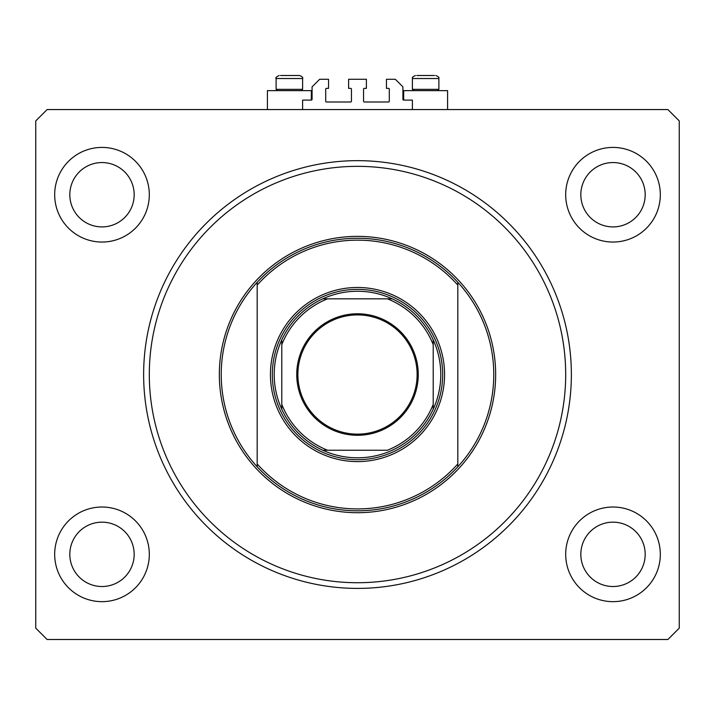 <?xml version="1.0" encoding="UTF-8"?>
<svg xmlns="http://www.w3.org/2000/svg" width="715" height="715" viewBox="0 0 715 715"><rect width="100%" height="100%" fill="white"/><g stroke="black" fill="none" stroke-linecap="round" stroke-linejoin="round"><path stroke-width="1.07" d="M412.385 109.565L412.385 100.1L403.68 100.1A0.76 0.76 0 0 1 402.92 99.34L402.92 86.855L395.35 79.285L386.457 79.285L386.457 88.365L388.54 88.365A0.76 0.76 0 0 1 389.3 89.125L389.3 101.235A0.76 0.76 0 0 1 388.54 101.995L364.31 101.995A0.76 0.76 0 0 1 363.56 101.235L363.56 89.125A0.76 0.76 0 0 1 364.31 88.365L366.393 88.365L366.393 79.285L348.607 79.285L348.607 88.365L350.69 88.365A0.76 0.76 0 0 1 351.44 89.125L351.44 101.235A0.76 0.76 0 0 1 350.69 101.995L326.46 101.995A0.76 0.76 0 0 1 325.7 101.235L325.7 89.125A0.76 0.76 0 0 1 326.46 88.365L328.543 88.365L328.543 79.285L319.65 79.285L312.08 86.855L312.08 99.34A0.76 0.76 0 0 1 311.32 100.1L302.615 100.1L302.615 109.565M69.82 194.73A32.175 32.175 0 0 0 101.995 226.905A32.175 32.175 0 0 0 134.17 194.73A32.175 32.175 0 0 0 101.995 162.555A32.175 32.175 0 0 0 69.82 194.73M580.83 194.73A32.175 32.175 0 0 0 613.005 226.905A32.175 32.175 0 0 0 645.18 194.73A32.175 32.175 0 0 0 613.005 162.555A32.175 32.175 0 0 0 580.83 194.73M54.68 554.34A47.315 47.315 0 0 0 101.995 601.655A47.315 47.315 0 0 0 149.31 554.34A47.315 47.315 0 0 0 101.995 507.015A47.315 47.315 0 0 0 54.68 554.34M565.69 554.34A47.315 47.315 0 0 0 613.005 601.655A47.315 47.315 0 0 0 660.32 554.34A47.315 47.315 0 0 0 613.005 507.015A47.315 47.315 0 0 0 565.69 554.34M565.69 194.73A47.315 47.315 0 0 0 613.005 242.045A47.315 47.315 0 0 0 660.32 194.73A47.315 47.315 0 0 0 613.005 147.415A47.315 47.315 0 0 0 565.69 194.73M54.68 194.73A47.315 47.315 0 0 0 101.995 242.045A47.315 47.315 0 0 0 149.31 194.73A47.315 47.315 0 0 0 101.995 147.415A47.315 47.315 0 0 0 54.68 194.73M403.68 100.1L403.68 90.635L447.59 90.635L447.59 109.565M311.32 100.1L311.32 90.635L267.41 90.635L267.41 109.565M143.635 374.535A213.865 213.865 0 0 0 357.5 588.4A213.865 213.865 0 0 0 571.365 374.535A213.865 213.865 0 0 0 357.5 160.661A213.865 213.865 0 0 0 143.635 374.535M580.83 554.34A32.175 32.175 0 0 0 613.005 586.514A32.175 32.175 0 0 0 645.18 554.34A32.175 32.175 0 0 0 613.005 522.165A32.175 32.175 0 0 0 580.83 554.34M69.82 554.34A32.175 32.175 0 0 0 101.995 586.514A32.175 32.175 0 0 0 134.17 554.34A32.175 32.175 0 0 0 101.995 522.165A32.175 32.175 0 0 0 69.82 554.34M47.11 639.505L667.89 639.505L679.25 628.145L679.25 120.915L667.89 109.565L47.11 109.565L35.75 120.915L35.75 628.145L47.11 639.505M299.585 75.495C302.239 76.639 303.24 77.649 302.615 78.525L276.115 78.525L276.115 89.348L277.402 90.635L276.115 89.348L302.615 89.348L302.615 78.525C303.24 77.649 302.239 76.639 299.585 75.495L280.512 75.495M434.488 75.495L416.782 75.495M437.106 89.348L438.885 89.348L438.885 78.525L412.385 78.525C413.511 77.506 410.07 78.212 415.415 75.495C410.07 78.212 413.511 77.506 412.385 78.525L412.385 89.348L437.106 89.348M286.054 75.495L282.738 75.495M444.56 374.535A87.06 87.06 0 0 1 357.5 461.595A87.06 87.06 0 0 1 270.44 374.535A87.06 87.06 0 0 1 357.5 287.475A87.06 87.06 0 0 1 444.56 374.535M565.69 374.535A208.19 208.19 0 0 0 357.5 166.345A208.19 208.19 0 0 0 149.31 374.535A208.19 208.19 0 0 0 357.5 582.725A208.19 208.19 0 0 0 565.69 374.535M493.77 374.535A136.27 136.27 0 0 0 457.815 282.3L457.815 285.115A134.375 134.375 0 0 0 257.185 285.115L257.185 463.955A134.375 134.375 0 0 0 457.815 463.955L457.815 466.77A136.27 136.27 0 0 0 493.77 374.535M257.185 282.3A136.27 136.27 0 0 0 257.185 466.77A136.27 136.27 0 0 0 457.815 466.77L457.815 282.3A136.27 136.27 0 0 0 257.185 282.3L257.185 285.115L257.185 282.3M257.185 463.955L257.185 466.77L257.185 463.955M418.257 374.535A60.757 60.757 0 0 1 357.5 435.292A60.757 60.757 0 0 1 296.743 374.535A60.757 60.757 0 0 1 357.5 313.778A60.757 60.757 0 0 1 418.257 374.535M297.878 374.535A59.622 59.622 0 0 0 357.5 434.148A59.622 59.622 0 0 0 417.122 374.535A59.622 59.622 0 0 0 357.5 314.913A59.622 59.622 0 0 0 297.878 374.535M440.78 374.535A83.28 83.28 0 0 0 433.21 339.84L433.21 344.666L433.21 339.84A83.28 83.28 0 0 0 322.805 298.825L327.631 298.825L322.805 298.825A83.28 83.28 0 0 0 281.79 409.23L281.79 404.395L281.79 409.23A83.28 83.28 0 0 0 322.805 450.236L387.369 450.236A81.385 81.385 0 0 0 433.21 404.395L433.21 344.666A81.385 81.385 0 0 0 387.369 298.825L327.631 298.825A81.385 81.385 0 0 0 281.79 344.666L281.79 404.395A81.385 81.385 0 0 0 327.631 450.236L322.805 450.236A83.28 83.28 0 0 0 433.21 409.23L433.21 404.395L433.21 409.23A83.28 83.28 0 0 0 440.78 374.535M272.335 374.535A85.165 85.165 0 0 1 357.5 289.361A85.165 85.165 0 0 1 442.665 374.535A85.165 85.165 0 0 1 357.5 459.7A85.165 85.165 0 0 1 272.335 374.535M281.79 339.84L281.79 344.666L281.79 339.84A83.28 83.28 0 0 1 322.805 298.825M392.195 298.825L387.369 298.825L392.195 298.825A83.28 83.28 0 0 1 433.21 339.84M495.665 374.535A138.165 138.165 0 0 1 357.5 512.7A138.165 138.165 0 0 1 219.335 374.535A138.165 138.165 0 0 1 357.5 236.37A138.165 138.165 0 0 1 495.665 374.535M433.21 409.23A83.28 83.28 0 0 1 392.195 450.236M322.805 450.236A83.28 83.28 0 0 1 281.79 409.23M276.115 78.525C275.221 77.998 276.231 76.988 279.145 75.495C276.231 76.988 275.221 77.998 276.115 78.525M437.598 90.635L438.885 89.348L437.598 90.635M438.885 78.525C437.759 77.497 441.191 78.185 435.855 75.495C441.191 78.185 437.759 77.497 438.885 78.525M413.672 90.635L412.385 89.348L413.672 90.635M301.328 90.635L302.615 89.348"/></g></svg>
